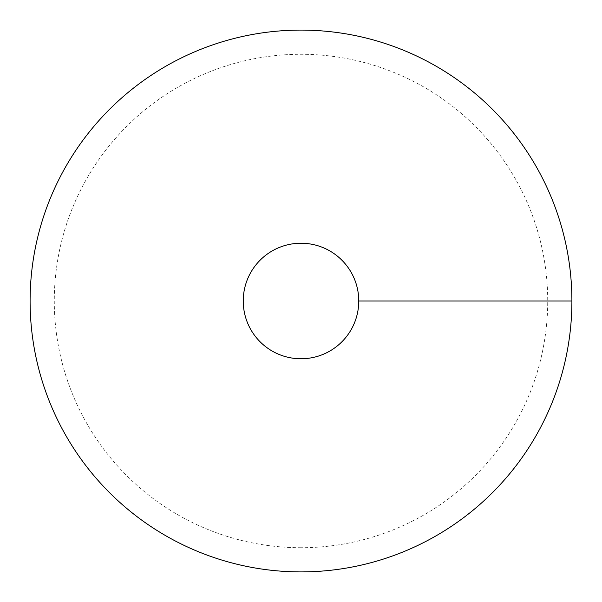 <?xml version="1.0" encoding="UTF-8"?>
<svg xmlns="http://www.w3.org/2000/svg" width="602" height="602" viewBox="0 0 602 602"><rect width="100%" height="100%" fill="white"/><g stroke="black" fill="none" stroke-linecap="round" stroke-linejoin="round"><path stroke-width="0.45" stroke-dasharray="3.01 2.26" d="M301 571.9A270.9 270.9 0 0 0 535.607 165.55A270.9 270.9 0 0 0 66.393 165.55A270.9 270.9 0 0 0 301 571.9M243.238 301A57.762 57.762 0 0 0 301 358.762A57.762 57.762 0 0 0 358.762 301A57.762 57.762 0 0 0 301 243.238A57.762 57.762 0 0 0 243.238 301M301 547.722A246.722 246.722 0 0 1 54.278 301A246.722 246.722 0 0 1 301 54.278A246.722 246.722 0 0 1 547.722 301A246.722 246.722 0 0 1 301 547.722M571.9 301L301 301L571.9 301"/><path stroke-width="0.9" d="M301 571.9A270.9 270.9 0 0 0 535.607 165.55A270.9 270.9 0 0 0 66.393 165.55A270.9 270.9 0 0 0 301 571.9M301 358.762A57.762 57.762 0 0 0 351.026 272.119A57.762 57.762 0 0 0 250.974 272.119A57.762 57.762 0 0 0 301 358.762M571.9 301L358.762 301"/></g></svg>
